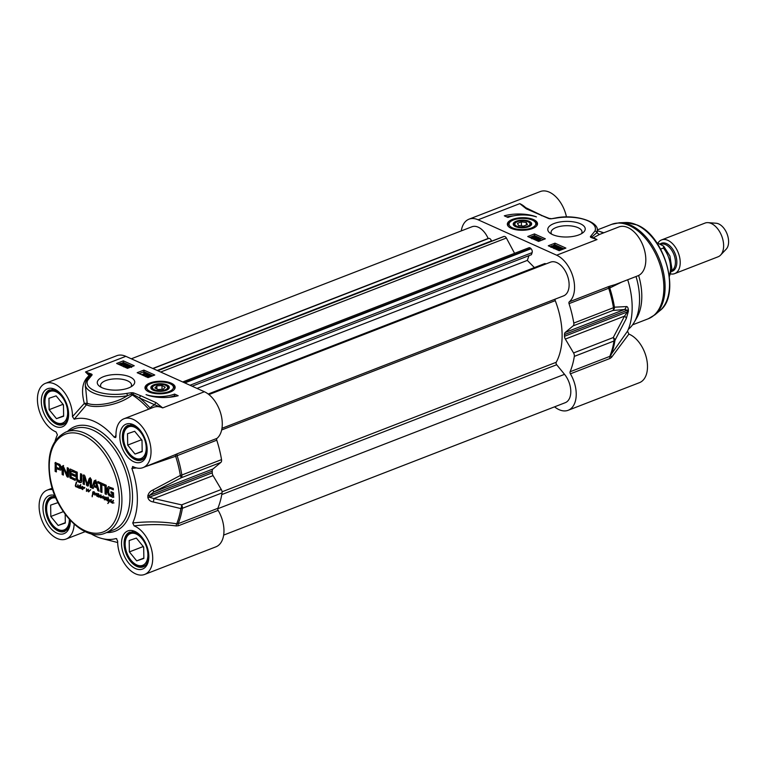 <?xml version="1.0" encoding="UTF-8"?>
<svg xmlns="http://www.w3.org/2000/svg" width="766" height="766" viewBox="0 0 766 766"><rect width="100%" height="100%" fill="white"/><g stroke="black" fill="none" stroke-linecap="round" stroke-linejoin="round"><path stroke-width="1.15" d="M112.018 495.631L112.257 493.563L110.993 492.988L110.974 491.686L113.512 492.835L113.569 496.54L112.679 497.316L108.839 495.353L107.431 492.471L107.403 488.143L108.293 486.755L113.291 488.449L113.311 489.828L110.304 488.469L108.82 488.794L108.695 492.461L109.442 494.29L112.717 495.363L112.793 493.352L111.53 492.787L111.52 491.935M110.304 488.469L109.356 488.593M108.82 488.794L109.624 488.287M113.301 489.369L110.84 488.268M107.403 488.143L108.839 486.554M107.269 489.206L107.939 487.932M107.297 491.37L107.834 491.169L107.805 489.005M107.431 492.471L107.834 491.169M108.207 494.577L108.743 494.367L107.968 492.26M108.839 495.353L109.375 495.152L108.743 494.367M109.797 496.014L110.333 495.803L109.375 495.152M113.33 497.335L110.333 495.803M113.866 497.124L113.215 497.105M110.993 492.988L111.53 492.787M112.257 493.563L112.793 493.352M112.286 495.267L112.822 495.056M112.276 495.382L112.813 495.181M104.492 485.855L101.84 484.658L101.964 492.481L100.691 491.906L100.566 484.083L97.933 482.896L97.904 481.517L104.473 484.476L104.492 485.855M90.139 479.803L88.272 485.318L87.324 485.989L84.346 477.151L84.384 484.552L83.111 483.978L83.437 475.044L84.882 475.887L87.295 484.236L89.124 478.626L90.292 477.984L91.413 479.679L91.537 487.779L90.264 487.205L90.139 479.803L90.685 479.593L89.976 479.794M87.956 485.979L87.324 485.989L87.86 485.778L84.978 477.094L84.25 477.228M87.295 484.236L90.168 477.668M61.079 468.495L60.533 470.123L56.339 468.677L56.387 471.942L55.114 471.368L55.209 462.626L59.834 464.426L60.993 466.561L61.079 468.495M60.533 470.123L56.339 468.677M70.989 474.537L71.133 477.103L75.183 479.037L75.202 480.416L70.032 477.802L69.658 470.085L69.878 469.232L70.683 469.242L75.02 471.195L75.049 472.574L70.941 471.195L70.97 473.158L74.982 474.968L75.001 476.347L70.989 474.537L75.001 475.897M75.039 472.124L71.047 470.908M67.159 474.537L67.245 467.691L68.48 468.246L68.605 476.26L67.619 477.103L67.025 476.701L63.415 468.131L63.387 475.092L62.151 474.537L62.027 466.475L63.032 465.69L67.159 474.537M67.245 474.652L67.887 474.336L67.791 467.94M68.279 477.18L67.619 477.103L68.155 476.892L63.999 467.988L63.406 468.131M63.865 467.949L63.319 468.16M62.151 474.537L62.688 474.326L62.563 466.274L62.027 466.475L63.032 465.69M91.834 487.913L94.247 480.799L95.348 480.263L96.478 481.795L99.159 491.217L97.809 490.613L97.081 487.971L93.825 486.506L93.174 488.517L91.834 487.913L94.793 480.588L95.884 480.052M94.793 480.588L95.348 480.263M104.942 484.687L106.225 485.261L106.369 494.463L105.095 493.888L104.942 484.687M77.356 478.75L78.314 480.454L80.325 480.876L80.535 473.685L81.809 474.259L81.818 481.383L80.794 482.618L79.013 482.235L77.232 481.01L76.15 478.827L75.93 471.607L77.203 472.182L77.356 478.75M79.664 481.058L81.139 479.995L81.081 473.924M101.064 497.938L99.867 496.732L98.69 497.077L97.119 496.215L96.794 495.363L97.924 493.802L98.374 494.443L97.043 495.535L97.541 496.224L98.469 496.186L98.967 494.51L98.795 496.761L100.403 495.085L100.289 497.124L100.988 497.038L101.169 495.478L101.342 497.278L102.931 496.186L102.912 498.139L104.846 497.134L104.291 499.786L104.511 497.278L102.95 498.561L102.778 496.627L101.217 497.871M98.029 494.96L96.794 495.363M101.342 497.278L102.931 496.186M103.487 497.919L104.865 496.789M104.846 497.144L104.358 497.345M102.95 498.561L103.19 497.546M77.404 487.147L75.786 486.745L75.298 485.816L76.351 482.034L75.796 486.372L77.395 486.688L77.921 484.744L77.701 487.109L78.659 486.812L78.161 487.549L77.692 487.032M77.194 486.927L77.72 486.937A3.284 1.982 68.8 0 1 77.682 486.889L77.682 486.688M77.548 486.716L76.983 486.956M77.778 487.272L78.639 486.908M106.57 500.064L104.837 499.25L105.986 497.45L106.244 498.101L105.066 499.336L105.66 499.432L106.503 497.881L106.57 500.064M106.598 497.622L105.852 497.9M105.21 499.671L106.57 498.647M112.028 502.936L110.151 501.146L111.041 499.805L110.811 502.036L113.215 500.725L111.96 502.257L113.512 502.965L112.276 502.841M112.937 501.682L112.037 501.96M82.718 489.531L79.98 487.798L78.86 488.095L78.927 486.266L79.654 485.567L80.047 486.161L80.564 484.667L80.353 488.095L81.991 486.621L82.46 487.061L81.206 487.999A6.597 3.983 68.8 0 1 81.234 487.99L81.981 489.081L82.91 487.233L83.073 487.942L84.442 487.616L84.49 488.363L83.571 487.942L82.68 489.627M79.616 488.181L79.099 488.239L79.635 488.038L79.204 487.329M80.621 488.277L81.129 488.459M82.096 487.779L80.861 488.181M84.461 487.655L83.571 487.942M96.392 493.505L96.66 496.014L96.325 493.936L95.061 495.085L94.697 494.587L95.089 492.844L95.108 494.52L96.928 493.294M89.392 490.623L90.216 490.23L88.684 491.887L87.822 490.211L86.52 491.37L86.529 488.679L86.682 490.958L88.109 489.445L88.502 491.533L90.714 489.685M88.224 491.638L89.928 490.422M106.943 498.695L108.552 498.905L109.145 501.155L110.103 499.71L107.939 503.511L108.925 501.328L108.121 498.858L107.336 500.284L108.341 500.715L107.183 500.677L107.403 498.618L106.723 498.321L107.546 498.293L108.14 497.019L107.92 498.427L108.466 498.206M107.786 498.743L108.466 499.03L108.207 498.542M108.341 500.715L107.633 501.002L108.178 500.792L107.728 500.466M93.136 493.055L92.916 493.974L94.381 493.275L93.634 492.251L92.696 492.557L93.567 491.839L94.802 493.285L92.887 494.281L92.169 496.808L92.696 493.247M92.916 493.974L94.793 493.227M94.18 492.04L92.945 492.308M93.232 492.347L92.638 492.04L93.567 491.839M93.902 494.147L92.887 494.281M92.514 493.831L93.012 493.572M104.482 485.395L101.84 484.658M97.933 482.896L98.45 481.757M100.566 484.083L98.469 482.685M100.691 491.906L101.227 491.705L101.102 483.873M101.955 492.031L101.227 491.705M90.187 480.062L90.685 479.593M90.264 487.205L90.8 486.994L90.723 479.851M91.527 487.329L90.8 486.994M89.124 478.626L89.66 478.415M87.831 484.035L87.314 484.227L87.831 484.035M82.977 475.877L83.973 474.843M83.111 483.978L83.647 483.777L83.523 475.676M84.375 484.102L83.647 483.777M84.442 477.295L84.978 477.094M86.472 484.926L87.008 484.715M86.644 485.347L87.19 485.137M88.492 485.778L87.86 485.778M55.008 463.028L55.746 462.415M54.989 463.277L55.554 462.827M55.114 471.368L55.65 471.157L55.525 463.066M56.387 471.483L55.65 471.157M61.079 469.912L60.045 469.903M59.748 467.892L59.509 465.891L56.895 464.072L59.643 465.23L60.313 467.203L59.566 468.428L60.284 467.681M56.588 464.263L57.124 464.052M58.8 465.259L59.336 465.048M58.896 465.316L59.432 465.106M59.106 465.441L59.643 465.23M59.509 465.891L60.045 465.69M59.719 466.58L60.265 466.37M59.767 467.26L60.313 467.049M59.777 467.413L60.313 467.203M59.767 467.557L60.303 467.346M59.173 468.553L56.32 467.298L56.272 464.665L56.895 464.072M69.658 470.085L70.415 469.022M69.811 477.18L70.348 476.969L70.194 469.874M70.032 477.802L70.348 476.969M70.386 478.214L70.568 477.591M75.202 479.966L71.133 478.137M62.563 466.274L63.578 465.489M63.377 474.642L62.688 474.326M63.463 468.198L63.999 467.988M63.568 468.428L64.105 468.218M66.518 475.839L67.054 475.629M67.025 476.701L67.571 476.49M67.351 474.537L67.887 474.336M93.299 488.124L92.37 487.703M93.825 486.506L97.081 487.971M97.809 490.613L98.345 490.403L97.617 487.77M99.006 490.7L98.345 490.403M96.028 481.862L95.262 481.967L94.132 485.414L96.727 486.582L95.491 482.073L96.028 481.862L97.272 486.381L96.727 486.582M105.095 493.888L105.631 493.687L105.488 484.935M106.359 494.013L105.631 493.687M76.026 477.572L76.562 477.371L76.476 471.856M76.15 478.827L76.562 477.371M76.648 480.196L77.184 479.995L76.686 478.616M77.232 481.01L77.768 480.799L77.184 479.995M77.864 481.584L78.4 481.374L77.768 480.799M79.013 482.235L79.549 482.034L78.4 481.374M80.162 482.618L80.698 482.408L79.549 482.034M81.33 482.408L80.698 482.408M80.593 480.196L81.139 479.995M80.21 480.856L80.861 480.665L80.21 480.856M97.359 495.066L98.623 494.07M97.339 495.152L98.46 493.601M97.531 496.492L97.655 496.014M98.69 497.077L99.006 496.205L98.067 496.282M97.799 494.597L98.335 494.386M99.953 496.847L99.226 496.866M100.25 497.45L100.499 496.818M100.011 495.793L100.94 494.884M99.111 496.789L99.896 496.483M100.825 497.785L101.466 497.038M103.917 497.22L104.463 497.01M102.654 496.435L103.467 495.975M77.605 485.204L78.113 485.117M77.72 487.54L77.95 486.937M77.873 487.262L78.525 487.004M76.112 482.551L76.61 482.36M76.15 483.911L76.657 482.341M75.614 484.122L76.112 483.93M76.61 486.908L77.146 486.697L76.61 486.659M104.932 498.388L106.522 497.239M105.057 499.863L105.469 498.178M106.072 499.7L105.593 499.652M112.439 503.214L112.564 502.735M113.962 502.908L112.975 503.003M112.257 501.845L113.378 500.322M112.334 501.529L113.531 500.792M112.707 501.318L113.244 501.108M110.687 500.935L111.577 499.595M110.85 502.362L111.003 501.883M112.066 502.19L111.386 502.151M82.91 489.081L82.134 489.101M81.426 487.875L82.69 486.889M81.407 487.971L82.527 486.41M81.866 487.415L82.402 487.205M80.047 486.161L80.842 484.897M79.118 485.912L79.721 485.625M78.927 486.266L79.654 485.701M79.252 486.917L79.463 486.056M78.86 488.095L79.396 487.885M80.152 487.971L79.635 488.038M80.899 488.258L80.526 487.588M80.363 488.469L80.87 488.268M79.425 487.837L80.449 487.08L80.325 485.989M79.654 487.75L80.449 487.08M79.118 487.961L79.913 487.281L79.654 485.96L79.013 487.875L80.296 487.138M79.99 486.477L80.535 486.266M79.951 486.927L80.497 486.716M84.796 487.521L84.107 487.731M83.073 487.942L84.116 487.31M82.977 488.804L83.37 487.233M95.262 494.357L96.296 493.62M95.108 494.52L95.798 494.147M94.773 494.98L95.233 494.376M87.152 490.518L88.454 489.215M86.931 490.757L87.688 490.307M86.338 491.092L87.468 490.556M86.52 491.37L86.874 490.882M108.944 501.452L109.461 501.127M108.475 502.573L109.471 501.28M107.709 503.444L109.011 502.362M107.546 498.293L108.255 497.756M107.23 499.02L107.738 498.829M107.518 500.964L108.054 500.763M108.877 500.504L108.178 500.792M92.992 494.3L93.05 493.62M92.054 495.746L92.533 495.564M94.448 493.936L93.624 494.08M93.174 491.829L94.103 491.628M93.462 493.764L94.85 493.208L93.462 493.764M132.729 522.967L134.098 525.878C148.738 524.155 162.794 524.183 176.285 525.955A1.81 0.756 99 0 1 176.716 523.781C162.67 521.589 148.01 521.32 132.729 522.967A63.281 38.166 -111.2 0 0 131.867 468.39L136.578 467.949M115.982 435.414L114.345 437.309L115.685 437.539L116.011 436.266A26.216 15.818 68.8 0 1 124.025 418.743A26.216 15.818 68.8 0 1 148.25 437.472A26.216 15.818 68.8 0 1 142.974 467.633A26.216 15.818 68.8 0 1 133.169 466.676L132.528 466.532M133.169 466.676L131.867 468.39M114.345 437.309A63.281 38.166 -111.2 0 0 74.206 419.213L86.558 404.716A1.81 0.795 38.6 0 1 84.308 403.404L72.483 416.637L74.206 419.213M55.037 441.235A63.281 38.166 -111.2 0 1 57.412 434.82L56.042 431.909A26.216 15.818 68.8 0 1 38.3 407.158A26.216 15.818 68.8 0 1 45.481 383.335A26.216 15.818 68.8 0 1 63.501 391.235A26.216 15.818 68.8 0 1 72.483 416.637M74.139 524.155A26.216 15.818 68.8 0 1 66.106 539.034A26.216 15.818 68.8 0 1 41.891 520.305A26.216 15.818 68.8 0 1 47.157 490.154A26.216 15.818 68.8 0 1 52.73 489.666M90.876 533.691A63.281 38.166 -111.2 0 0 102.041 538.546A63.281 38.166 -111.2 0 0 115.934 538.565L116.796 538.862M134.098 525.878A26.216 15.818 68.8 0 1 151.84 550.63A26.216 15.818 68.8 0 1 144.659 574.443A26.216 15.818 68.8 0 1 126.639 566.553A26.216 15.818 68.8 0 1 117.658 541.141L116.365 538.594M133.303 531.853A18.078 10.906 -111.2 0 0 130.794 532.313A18.078 10.906 -111.2 0 0 125.365 541.122L125.279 541.916A16.996 10.255 68.8 0 1 136.281 534.036A16.996 10.255 68.8 0 1 147.79 556.911A16.996 10.255 68.8 0 1 133.313 562.646A16.996 10.255 68.8 0 1 125.279 541.916M133.313 562.646L133.916 563.182A18.078 10.906 -111.2 0 0 143.864 566.026A18.078 10.906 -111.2 0 0 146.028 564.676M129.186 540.518L136.348 538.096L143.682 547.058L143.864 558.443L136.702 560.865L129.368 551.903L129.186 540.518M142.802 545.976L143.702 547.776M129.368 551.903L142.811 546.694M136.702 560.865L143.864 558.098M53.074 389.635A18.078 10.906 -111.2 0 0 50.575 390.085A18.078 10.906 -111.2 0 0 45.146 398.895L45.05 399.699A16.996 10.255 68.8 0 1 56.062 391.809A16.996 10.255 68.8 0 1 67.561 414.684A16.996 10.255 68.8 0 1 53.093 420.429A16.996 10.255 68.8 0 1 45.05 399.699M53.093 420.429L53.687 420.955A18.078 10.906 -111.2 0 0 63.645 423.809A18.078 10.906 -111.2 0 0 65.799 422.449M48.957 398.301L56.119 395.878L63.463 404.831L63.635 416.225L56.483 418.648L49.139 409.686L48.957 398.301M62.573 403.749L63.473 405.559M49.139 409.686L62.582 404.477M56.483 418.648L63.635 415.871M54.759 496.445A18.078 10.906 -111.2 0 0 52.251 496.904A18.078 10.906 -111.2 0 0 46.822 505.713L46.726 506.508A16.996 10.255 68.8 0 1 55.87 497.996M69.342 519.338A16.996 10.255 68.8 0 1 54.769 527.238L55.372 527.774A18.078 10.906 -111.2 0 0 65.321 530.618A18.078 10.906 -111.2 0 0 67.475 529.268M54.769 527.238A16.996 10.255 68.8 0 1 46.726 506.508M65.177 514.225L65.321 523.034L58.159 525.457L50.815 516.495L50.642 505.11L57.795 502.688L58.561 503.616M50.815 516.495L63.348 511.64M58.159 525.457L65.311 522.68M131.628 425.044A18.078 10.906 -111.2 0 0 129.119 425.494A18.078 10.906 -111.2 0 0 123.69 434.303L123.604 435.107A16.996 10.255 68.8 0 1 134.605 427.217A16.996 10.255 68.8 0 1 146.114 450.092A16.996 10.255 68.8 0 1 131.637 455.837A16.996 10.255 68.8 0 1 123.604 435.107M131.637 455.837L132.24 456.364A18.078 10.906 -111.2 0 0 142.189 459.217A18.078 10.906 -111.2 0 0 144.343 457.857M127.51 433.709L134.672 431.287L142.007 440.239L142.189 451.634L135.027 454.056L127.683 445.094L127.51 433.709M141.116 439.157L142.016 440.967M127.683 445.094L141.136 439.885M135.027 454.056L142.179 451.279M85.294 384.455L87.161 403.175A1.81 1.685 -58.1 0 1 86.558 404.716C92.016 408.335 116.719 407.119 132.317 394.95L131.561 394.107L127.338 395.744A1.81 0.594 -100.1 0 0 126.649 393.408A28.926 12.055 179.1 0 1 97.608 391.876A28.926 12.055 179.1 0 1 87.573 380.491A1.81 1.618 24 0 0 85.945 381.401L85.294 384.455A30.736 12.811 -0.9 0 0 127.338 395.744C112.554 405.338 92.159 405.99 87.161 403.175L84.308 403.404C80.88 390.22 82.498 380.961 89.172 375.608A1.81 1.283 -124.9 0 0 90.388 375.742M148.767 409.159A84.471 50.949 68.8 0 0 132.317 394.95A1.81 1.111 123 0 0 132.863 394.241A1.513 0.632 179.1 0 0 131.561 394.107L131.273 392.747L126.649 393.408M85.945 381.401C86.213 379.879 87.812 377.916 90.723 375.503L90.723 375.503A1.81 1.388 55.8 0 0 90.618 375.589L86.165 381.056M90.685 375.541L90.723 375.503A1.81 1.388 55.8 0 1 91.719 375.359A2.614 1.092 -0.9 0 0 91.135 373.942L85.505 371.97L90.331 374.88A1.81 1.044 -72.1 0 1 91.135 373.942M144.659 574.443L215.916 546.828A26.216 15.818 -111.2 0 0 218.128 510.357A1.81 1.092 68.8 0 1 217.841 508.318A84.978 51.255 -111.2 0 0 222.054 492.921A3.619 2.183 -111.2 0 0 221.288 489.484L213.063 475.629A3.619 2.183 68.8 0 1 212.259 472.833A68.701 41.441 -111.2 0 0 212.23 471.109A3.619 2.183 68.8 0 1 212.958 469.003L220.867 462.415A3.619 2.183 -111.2 0 0 221.527 459.619A84.978 51.255 -111.2 0 0 216.768 440.182A1.81 1.092 68.8 0 1 216.998 438.372A26.216 15.818 -111.2 0 0 220.924 414.176A26.216 15.818 -111.2 0 0 204.388 391.742L125.844 356.334L85.505 371.97L89.172 375.608A1.81 1.092 -44.1 0 0 90.331 374.88A1.302 0.546 179.1 0 1 90.704 375.522M150.375 408.537A1.81 1.379 42 0 0 150.136 408A86.07 51.916 -111.2 0 0 139.623 397.994L132.863 394.241A1.81 1.12 -69.7 0 1 133.878 393.025A3.026 1.264 -0.9 0 0 131.273 392.747M149.561 408.853A1.81 0.776 -42.2 0 0 150.136 408A28.026 16.9 -111.2 0 1 154.876 404.869L162.708 407.895L156.197 402.705A1.81 1.226 -65.7 0 0 154.876 404.869L139.623 397.994A1.81 1.226 -65.7 0 1 140.944 395.83L133.878 393.025M85.342 387.127L85.371 385.26M146.316 466.341L175.653 456.268L216.768 440.182M216.998 438.372L177.319 453.75L175.165 454.707L175.653 456.268A84.566 51.006 68.8 0 1 180.345 475.447L181.188 477.793A3.619 2.183 -111.2 0 0 181.848 475.006A3.619 0.938 170.6 0 1 180.345 475.447L152.98 489.972L153.774 491.944L181.188 477.793L220.867 462.415M175.165 454.707L142.974 467.633M176.285 525.955L178.449 525.735A1.81 1.092 68.8 0 1 178.162 523.695L176.716 523.781A84.566 51.006 68.8 0 0 180.862 508.576A3.619 2.001 9 0 0 182.375 508.298A3.619 2.183 -111.2 0 0 181.619 504.871A3.619 1.465 101.9 0 1 180.862 508.576L153.162 501.941A3.619 1.398 103.9 0 0 153.88 498.561L149.389 497.201A68.701 41.441 -111.2 0 0 149.36 495.478L153.774 491.944L212.958 469.003M152.98 489.972C150.213 491.169 148.499 493.132 147.848 495.841A68.289 41.192 68.8 0 1 147.867 497.555C148.604 500.026 150.375 501.491 153.162 501.941M125.844 356.334A26.216 15.818 -111.2 0 0 116.738 355.721L45.481 383.335M171.287 383.192A15.09 6.291 -0.9 0 0 152.788 382.129A15.09 6.291 -0.9 0 0 145.54 389.434A15.09 6.291 -0.9 0 0 152.319 393.044A15.09 6.291 -0.9 0 0 174.648 388.975A15.09 6.291 -0.9 0 0 171.287 383.192M129.942 376.929A18.738 7.813 -0.9 0 0 105.306 376.058A18.738 7.813 -0.9 0 0 99.408 386.179A18.738 7.813 -0.9 0 0 116.126 390.143A18.738 7.813 -0.9 0 0 132.709 385.652A18.738 7.813 -0.9 0 0 129.942 376.929M178.191 395.716A26.034 10.848 179.1 0 1 146.067 394.634A21.697 9.039 -0.9 0 0 174.571 394.078L178.191 395.716M127.501 368.35L116.623 363.448L123.345 360.843L134.222 365.746L127.501 368.35M148.049 377.609L137.171 372.707L143.893 370.102L154.77 375.005L148.049 377.609M152.817 375.761L150.442 374.689M150.241 374.593L149.006 374.038M148.575 373.846L146.612 372.965L142.562 374.526L145.272 373.109L143.788 372.937L146.325 372.831L143.922 371.749L139.144 373.597M150.356 375.627L150.356 376.508L147.742 377.475M149.016 376.585L148.661 377.293L148.642 376.307L146.229 376.24L146.277 375.225L148.259 374.574L150.337 374.641L150.347 375.522L148.997 375.599L148.642 376.307L148.997 375.599M145.731 376.728L145.722 375.742L144.429 375.982M146.325 372.831L146.632 373.942L144.678 374.698M150.337 374.641L150.356 376.508M146.239 376.805L146.277 375.225M147.991 375.139L148.259 374.574M148.748 375.321L148.738 374.775L149.945 374.804L148.681 375.292M146.737 376.125L146.727 375.436L148.259 375.445L148.183 376.096L146.641 376.087L146.727 375.436L146.641 376.087M148.269 376.058L148.259 375.445L148.183 376.096M148.642 373.837L143.424 374.976L148.642 373.837M143.797 375.694L143.788 375.139M143.434 375.531L143.424 374.976M142.131 374.947L142.122 374.325M143.797 373.674L143.788 372.937M142.572 375.149L142.562 374.526M143.893 370.102L143.922 371.749M132.279 366.502L126.505 363.898M126.39 363.85L123.374 362.49L122.33 362.892M120.243 363.697L119.611 363.946M119.084 364.147L118.596 364.338M128.171 365.688L128.181 366.569L126.869 366.665L126.553 367.354M128.123 368.111L125.72 367L125.691 367.536M126.026 365.037L124.552 365.765M123.585 366.033L122.57 366.129M125.72 367L130.593 366.732L130.613 366.158L128.688 365.918L131.034 366.004L131.043 366.943L126.821 367.096L128.123 368.082M130.593 366.732L130.613 366.158L130.622 366.723M129.109 366.876L129.1 366.148M128.707 366.866L128.688 365.918M131.034 366.004L131.043 366.943M124.561 366.186L124.552 365.526L124.465 366.148L126.055 366.158L125.758 365.42L127.721 365.372L127.759 364.865L126.017 364.616L128.152 364.702L128.171 365.583L126.85 365.679L126.534 366.368L124.054 366.311L124.035 365.344L124.465 366.148M126.055 366.158L126.131 365.535L126.131 366.119M125.768 366.244L125.758 365.42M127.721 365.372L127.759 364.865L127.759 365.363M126.38 365.334L126.371 364.855M126.026 365.334L126.017 364.616M128.152 364.702L128.181 366.569M126.85 365.679L126.543 366.837M124.063 366.799L124.035 365.344M126.505 363.85L124.532 364.779L120.722 364.808L119.084 363.955L121.057 363.218L126.505 363.85M125.557 365.047L125.538 364.061M120.051 364.989L120.032 364.137M124.82 364.07L121.172 364.626L120.693 364.128L124.82 364.07M124.906 363.869L120.76 363.927L124.437 363.362L124.906 363.869M123.345 360.843L123.374 362.49M175.845 396.29L174.591 395.725A21.697 9.039 179.1 0 1 169.037 397.305M174.571 394.078L174.591 395.725M145.904 389.884A14.468 6.032 179.1 0 1 145.626 388.755C146.009 386.255 147.627 384.532 150.462 383.603C156.628 381.382 163.043 381.305 169.726 383.364C172.992 384.781 174.6 386.428 174.543 388.305A14.468 6.032 179.1 0 1 174.303 389.444M155.335 390.899A9.221 3.84 -0.9 0 0 156.676 391.158A9.221 3.84 -0.9 0 0 168.29 389.176A9.221 3.84 -0.9 0 0 160.008 383.699A9.221 3.84 -0.9 0 0 151.898 389.434A9.221 3.84 -0.9 0 0 155.335 390.899M152.31 389.722A8.407 3.504 179.1 0 1 152.587 386.792L153.296 386.198A7.593 3.16 179.1 0 1 160.017 384.379A7.593 3.16 179.1 0 1 166.796 385.987A7.593 3.16 179.1 0 1 165.715 389.588A7.593 3.16 179.1 0 1 157.269 390.526A7.593 3.16 179.1 0 1 153.296 386.198M166.796 385.987L167.524 386.562A8.407 3.504 179.1 0 1 167.888 389.473M163.311 389.205L158.15 389.588L154.904 387.931L156.829 385.882L161.99 385.499L165.226 387.156L163.311 389.205M161.99 385.499L162.047 389.3M156.829 385.882L156.877 388.937M101.198 387.318A15.483 6.454 179.1 0 1 100.566 385.537A15.483 6.454 179.1 0 1 110.457 379.342A15.483 6.454 179.1 0 1 127.568 380.826A15.483 6.454 179.1 0 1 131.532 385.049A15.483 6.454 179.1 0 1 130.957 386.849M657.965 243.061A18.078 10.906 68.8 0 1 661.594 239.911A18.078 10.906 68.8 0 1 667.866 240.342A18.078 10.906 68.8 0 1 679.691 257.548A18.078 10.906 68.8 0 1 674.664 273.625A18.078 10.906 68.8 0 1 670.7 273.941M656.596 242.525L663.701 246.183L663.394 248.031L660.627 249.103M661.594 239.911L705.007 223.088A18.078 10.906 68.8 0 1 708.062 222.647A18.078 10.906 68.8 0 1 711.288 223.509A18.078 10.906 68.8 0 1 722.501 238.312A18.078 10.906 68.8 0 1 720.624 255.059A18.078 10.906 68.8 0 1 718.077 256.801L674.664 273.625M708.062 222.647L716.143 223.241A14.468 8.723 68.8 0 1 718.728 223.931A14.468 8.723 68.8 0 1 727.7 235.775A14.468 8.723 68.8 0 1 726.197 249.17L720.624 255.059M515.575 226.65A9.221 3.84 -0.9 0 0 527.123 227.234A9.221 3.84 -0.9 0 0 530.656 225.625A9.221 3.84 -0.9 0 0 522.374 220.148A9.221 3.84 -0.9 0 0 514.264 225.874A9.221 3.84 -0.9 0 0 515.575 226.65M530.254 225.922A8.407 3.504 -0.9 0 0 529.89 223.002L529.153 222.427A7.593 3.16 179.1 0 1 526.769 226.535A7.593 3.16 179.1 0 1 516.782 226.181A7.593 3.16 179.1 0 1 515.662 222.647A7.593 3.16 179.1 0 1 522.383 220.828A7.593 3.16 179.1 0 1 529.153 222.427M515.662 222.647L514.943 223.241A8.407 3.504 -0.9 0 0 514.675 226.161M508.26 226.334A14.468 6.032 179.1 0 1 507.982 225.204C508.375 222.695 509.984 220.981 512.827 220.043C518.984 217.831 525.409 217.755 532.083 219.813C535.357 221.23 536.966 222.868 536.909 224.744A14.468 6.032 179.1 0 1 536.669 225.884M511.209 228.335A15.09 6.291 -0.9 0 0 525.955 230.059A15.09 6.291 -0.9 0 0 537.004 225.424A15.09 6.291 -0.9 0 0 522.335 217.697A15.09 6.291 -0.9 0 0 507.906 225.884A15.09 6.291 -0.9 0 0 511.209 228.335M523.513 226.104L518.553 225.491L517.471 223.375L521.349 221.872L526.309 222.485L527.391 224.601L523.513 226.104M526.309 222.485L526.357 225.003M521.349 221.872L521.416 225.846M523.982 206.858L519.788 203.632L526.309 208.821L548.619 218.511A3.026 1.264 -0.9 0 0 551.233 218.789L555.857 218.128A28.926 12.055 179.1 0 1 584.889 219.651A28.926 12.055 179.1 0 1 594.933 231.045L590.787 236.177A2.614 1.092 -0.9 0 0 591.362 237.594L596.992 239.566L592.185 237.661A1.81 1.044 107.9 0 0 591.946 237.517A1.81 1.044 107.9 0 0 591.362 237.594M461.276 230.901A26.216 15.818 68.8 0 1 469.012 219.172A26.216 15.818 68.8 0 1 478.108 219.794L556.662 255.202A26.216 15.818 68.8 0 1 573.198 277.637A26.216 15.818 68.8 0 1 569.262 301.833A1.81 1.092 -111.2 0 0 569.033 303.642A84.978 51.255 68.8 0 1 573.801 323.08A3.619 2.183 68.8 0 1 573.131 325.876L565.231 332.463A3.619 2.183 -111.2 0 0 564.504 334.57A68.701 41.441 68.8 0 1 564.523 336.284A3.619 2.183 -111.2 0 0 565.337 339.079L573.562 352.944A3.619 2.183 68.8 0 1 574.318 356.382A84.978 51.255 68.8 0 1 570.105 371.769A1.81 1.092 -111.2 0 0 570.392 373.818A26.216 15.818 68.8 0 1 568.18 410.279A26.216 15.818 68.8 0 1 554.565 406.832M552.554 234.597A18.738 7.813 -0.9 0 0 583.204 232.519A18.738 7.813 -0.9 0 0 566.371 221.393A18.738 7.813 -0.9 0 0 549.902 233.036A18.738 7.813 -0.9 0 0 552.554 234.597M504.306 215.821A26.034 10.848 179.1 0 1 536.439 216.902A21.697 9.039 -0.9 0 0 507.935 217.448L504.306 215.821M554.996 243.176L565.873 248.079L559.151 250.683L548.274 245.781L554.996 243.176L554.756 244.929M534.457 233.917L545.335 238.82L538.613 241.424L527.736 236.522L534.457 233.917L534.477 235.564L529.708 237.412M543.381 239.576L534.477 235.564M536.305 237.594L536.257 238.609M537.856 239.126L534.936 239.768M540.403 238.513L537.244 239.739L538.249 240.093L535.903 239.882L539.953 238.312L540.413 239.499L538.737 240.151M538.737 239.911L538.747 240.897L537.675 241.003M534.266 238.686L532.178 238.207L532.178 237.326L533.519 237.249L533.873 236.541L536.286 236.608L536.248 237.623L534.256 238.274L534.534 237.709M532.188 238.532L532.178 237.326M533.519 237.249L533.873 236.541M536.286 236.608L536.257 238.255M533.778 238.073L532.581 238.044L532.638 237.527L533.845 238.044M532.581 238.044L532.638 237.527L532.638 238.073M535.788 237.412L534.256 237.403L534.342 236.742L535.884 236.761L535.894 237.374M534.256 237.403L534.342 236.742L534.352 237.441M533.873 239.011L539.092 237.872L533.883 239.298M539.101 238.647L539.092 237.872M538.268 241.079L538.249 240.093M563.929 248.835L555.024 244.823M553.933 245.244L552.755 245.704M551.003 247.351L550.984 246.365L550.247 246.671M556.413 246.939L553.828 246.968M553.828 246.92L551.491 246.844L551.482 245.905L555.704 245.752L554.402 244.766L556.796 245.838L551.922 246.116L551.913 246.69L553.828 246.92L553.291 248.04M558.069 247.686L556.48 247.677M556.001 248.797L557.993 248.069L558.06 246.7L556.47 246.69L556.509 248.5M551.932 246.7L551.922 246.116L551.913 246.69M551.491 247.236L551.482 245.905M553.933 245.723L553.923 244.948M556.758 247.428L554.804 247.466L554.766 247.983L556.509 248.232L554.364 248.146L554.354 247.255L555.666 247.169L555.982 246.48L558.471 246.537L558.069 247.265M556.48 247.341L556.47 246.69L556.394 247.313M556.288 248.088L556.279 247.581M554.814 248.002L554.804 247.466L554.766 247.983M556.509 248.787L556.509 248.232M554.373 248.529L554.354 247.255M555.666 247.169L555.982 246.48M558.471 246.537L558.491 247.906M557.993 248.069L561.794 248.04L563.431 248.893L561.459 249.63L556.02 248.998M562.464 249.4L562.455 248.902M556.959 249.697L556.949 248.988M557.696 248.778L561.354 248.222L561.823 248.711L557.696 248.778M557.619 248.979L561.756 248.921L558.079 249.477L557.619 248.979M513.488 215.868A26.034 10.848 -0.9 0 0 506.68 216.883M591.812 237.46A1.302 0.546 179.1 0 1 591.898 236.953A1.81 1.388 -124.2 0 0 590.787 236.177M593.076 237.891A1.81 1.503 97.1 0 0 593.353 237.824A1.81 1.379 63.5 0 1 591.898 236.953L596.733 232.797A1.81 1.618 -156 0 0 594.933 231.045M597.25 230.355L597.298 233.027L596.733 232.797A30.736 12.811 -0.9 0 0 597.25 230.355C598.974 221.814 575.228 213.819 555.561 217.984A1.81 0.594 79.9 0 1 555.561 217.984A1.81 0.594 79.9 0 1 555.857 218.128M555.561 217.994L551.233 218.789M542.366 215.715A1.81 1.226 114.3 0 0 542.328 215.696L549.27 218.454A1.81 1.12 110.3 0 0 549.27 218.454A1.81 1.12 110.3 0 0 548.619 218.511M523.896 206.791L542.328 215.696A1.81 1.226 114.3 0 0 541.562 215.706M527.056 208.812A1.81 1.226 114.3 0 0 526.309 208.821M556.662 255.202L596.992 239.566L593.353 237.824L599.5 234.444M566.476 216.979A26.216 15.818 -111.2 0 0 540.269 191.557L469.012 219.172M615.395 284.521L637.772 275.846A26.216 15.818 -111.2 0 0 643.038 245.695A26.216 15.818 -111.2 0 0 618.823 226.966L599.395 234.492L597.288 233.027M627.708 279.753A63.281 38.166 68.8 0 1 627.517 331.18L609.784 356.391L570.105 371.769M568.18 410.279L639.447 382.665A26.216 15.818 -111.2 0 0 646.628 358.842A26.216 15.818 -111.2 0 0 628.886 334.091L627.517 331.18M597.26 230.748A54.242 32.718 68.8 0 1 598.993 231.236A54.242 32.718 68.8 0 1 602.526 232.596A54.242 32.718 68.8 0 1 603.321 232.969M636.029 276.526A54.242 32.718 68.8 0 1 634.258 322.227A54.242 32.718 68.8 0 1 628.321 329.313M570.392 373.818L610.071 358.44L611.641 357.215L628.886 334.091M611.641 357.215A1.81 1.159 32.4 0 1 610.828 355.52A84.566 51.006 -111.2 0 0 614.974 340.315A3.619 2.269 -151 0 0 613.24 337.567A3.619 2.183 68.8 0 1 613.997 341.004A3.619 2.001 9 0 0 614.974 340.315L626.291 318.551A3.619 2.241 -153.8 0 0 624.52 316.138L613.24 337.567L573.562 352.944M615.357 284.54L610.521 285.967A1.81 1.637 -99.8 0 0 609.765 287.997L621.896 282.003M610.521 285.967L608.941 286.455A1.81 1.092 -111.2 0 0 608.711 288.265L609.765 287.997A84.566 51.006 -111.2 0 1 614.447 307.185A3.619 0.938 170.6 0 1 613.47 307.702A3.619 2.183 68.8 0 1 612.81 310.498A3.619 3.332 -95.8 0 0 614.447 307.185L626.1 306.591A3.619 3.38 -93.3 0 1 624.414 309.521L627.373 310.201A68.701 41.441 68.8 0 1 627.402 311.915L624.52 316.138L565.337 339.079M626.291 318.551L628.369 311.312A68.289 41.192 -111.2 0 0 628.34 309.598C627.967 307.29 627.22 306.285 626.1 306.591M551.692 234.176A15.483 6.454 179.1 0 1 551.06 232.395A15.483 6.454 179.1 0 1 566.438 225.702A15.483 6.454 179.1 0 1 582.026 231.916A15.483 6.454 179.1 0 1 581.451 233.716M638.624 275.463A50.623 30.535 68.8 0 1 636.852 317.737L634.258 322.227M223.653 535.099L565.241 402.696A18.078 10.906 -111.2 0 0 564.532 374.335L556.681 364.75A1.81 1.092 68.8 0 1 556.221 362.28A65.091 39.258 -111.2 0 0 555.254 300.655A1.81 1.092 68.8 0 1 555.139 299.152M563.297 295.982A18.078 10.906 -111.2 0 0 563.565 295.887A18.078 10.906 -111.2 0 0 567.204 275.09A18.078 10.906 -111.2 0 0 550.495 262.173L208.907 394.576M545.938 263.935A2.892 1.743 -111.2 0 0 544.559 263.648L208.208 394.021M534.4 267.593L527.334 260.392L528.961 255.653M197.025 388.419L527.334 260.392M192.132 386.217L531.413 254.705L532.131 252.627A2.892 1.743 -111.2 0 0 531.058 248.72L530.714 248.375A2.892 1.743 -111.2 0 0 528.952 247.753L182.701 381.966M514.58 253.326L506.383 238.025A2.892 1.743 -111.2 0 0 504.21 236.426L503.875 236.464A2.892 1.743 -111.2 0 0 503.626 236.531A2.892 1.743 -111.2 0 0 503.396 236.656M491.523 241.213L491.437 240.917A2.892 1.743 -111.2 0 0 488.88 238.379L488.153 238.475A18.078 10.906 -111.2 0 0 471.952 226.765L131.312 358.794M152.769 368.465L488.153 238.475M107.259 490.355L107.795 490.144M83.561 435.404A52.433 31.626 68.8 0 1 115.034 520.574A52.433 31.626 68.8 0 1 54.338 493.208A52.433 31.626 68.8 0 1 83.561 435.404M84.509 477.524L85.045 477.323M86.338 484.447L86.874 484.236M69.763 476.605L70.3 476.404M78.486 481.977L79.022 481.766M79.549 482.456L80.085 482.245M80.621 479.411L81.158 479.21M80.621 479.794L81.158 479.583M103.448 497.67L103.984 497.46M76.341 486.879L76.878 486.669M79.961 486.774L80.497 486.563M84.882 433.24A54.242 32.718 -111.2 0 0 66.058 431.967C51.801 439.167 46.439 454.736 49.982 478.664C55.19 512.061 84.767 542.213 105.258 533.117A54.242 32.718 -111.2 0 0 120.339 484.888A54.242 32.718 -111.2 0 0 84.882 433.24M66.058 431.967L74.12 428.836A54.242 32.718 68.8 0 1 92.954 430.119A54.242 32.718 68.8 0 1 128.401 481.757A54.242 32.718 68.8 0 1 113.33 529.986L105.258 533.117M106.733 532.542A56.042 33.809 -111.2 0 0 132.001 488.105A56.042 33.809 -111.2 0 0 94.266 427.955A56.042 33.809 -111.2 0 0 67.523 431.402M54.807 495.449A20.433 12.323 -111.2 0 0 43.049 509.984A20.433 12.323 -111.2 0 0 57.622 533.452A20.433 12.323 -111.2 0 0 70.281 520.373M133.207 424.623A20.433 12.323 -111.2 0 0 121.823 447.143A20.433 12.323 -111.2 0 0 145.473 457.809A20.433 12.323 -111.2 0 0 133.207 424.623M54.664 389.214A20.433 12.323 -111.2 0 0 43.279 411.735A20.433 12.323 -111.2 0 0 66.929 422.392A20.433 12.323 -111.2 0 0 54.664 389.214M134.893 531.432A20.433 12.323 -111.2 0 0 123.498 553.952A20.433 12.323 -111.2 0 0 147.149 564.619A20.433 12.323 -111.2 0 0 134.893 531.432M143.252 566.85A18.623 11.231 68.8 0 1 126.055 553.54A18.623 11.231 68.8 0 1 129.799 532.121L135.496 532.562C144.65 536.104 150.71 554.555 147.867 560.549C146.928 563.977 145.387 566.074 143.252 566.85M63.032 424.623A18.623 11.231 68.8 0 1 45.826 411.323A18.623 11.231 68.8 0 1 49.57 389.894L55.267 390.334C64.421 393.887 70.482 412.328 67.647 418.332C66.699 421.75 65.158 423.847 63.032 424.623M69.821 519.865L69.323 525.141L68.03 528.435L64.708 531.441A18.623 11.231 68.8 0 1 47.502 518.132A18.623 11.231 68.8 0 1 51.245 496.713L55.257 496.56M141.576 460.031A18.623 11.231 68.8 0 1 124.37 446.731A18.623 11.231 68.8 0 1 128.114 425.302L133.811 425.743C142.964 429.295 149.025 447.737 146.191 453.74C145.243 457.158 143.711 459.255 141.576 460.031M87.573 380.491L91.719 375.359M156.197 402.705L140.944 395.83M124.025 418.743L153.612 407.282A26.216 15.818 68.8 0 1 162.708 407.895L204.388 391.742M177.319 453.75A1.81 1.092 -111.2 0 0 177.09 455.559A84.978 51.255 -111.2 0 1 181.848 475.006L221.527 459.619M217.841 508.318L178.162 523.695A84.978 51.255 -111.2 0 0 182.375 508.298L222.054 492.921M221.288 489.484L181.619 504.871L153.88 498.561L213.063 475.629M147.867 497.555A3.619 1.542 -0.3 0 0 149.389 497.201L212.259 472.833M212.23 471.109L149.36 495.478A3.619 1.475 178.5 0 1 147.848 495.841M128.305 367.766L128.295 367.115M125.222 365.42L125.203 364.434M124.542 365.516L124.532 364.779M120.731 365.305L120.722 364.808M120.224 365.076L120.214 364.482M121.574 363.917L121.564 363.429M124.446 363.879L124.437 363.362M153.2 392.412A13.376 5.573 -0.9 0 0 173.442 387.452A13.376 5.573 -0.9 0 0 153.564 382.751A13.376 5.573 -0.9 0 0 153.2 392.412M178.449 525.735L218.128 510.357M660.742 244.316A14.286 8.617 68.8 0 1 665.673 244.66A14.286 8.617 68.8 0 1 674.894 257.74A14.286 8.617 68.8 0 1 671.638 270.685M671.466 271.509A15.004 9.048 -111.2 0 0 676.522 258.563A15.004 9.048 -111.2 0 0 666.592 243.645A15.004 9.048 -111.2 0 0 660.101 244M663.394 248.031A20.969 12.649 68.8 0 1 669.254 275.358M529.239 228.699A13.376 5.573 -0.9 0 0 533.471 220.694A13.376 5.573 -0.9 0 0 514.168 219.708A13.376 5.573 -0.9 0 0 512.483 227.847A13.376 5.573 -0.9 0 0 529.239 228.699M478.108 219.794L519.788 203.632A26.216 15.818 -111.2 0 1 526.74 208.687M554.393 246.987L554.373 246.001M556.221 248.04L556.212 247.542M561.354 248.72L561.354 248.222M610.071 358.44A1.81 1.092 68.8 0 1 609.784 356.391A84.978 51.255 68.8 0 0 613.997 341.004L574.318 356.382M569.033 303.642L608.711 288.265A84.978 51.255 68.8 0 1 613.47 307.702L573.801 323.08M573.131 325.876L612.81 310.498L624.414 309.521L565.231 332.463M628.34 309.598A3.619 1.475 178.5 0 1 627.373 310.201L564.504 334.57M564.523 336.284L627.402 311.915A3.619 1.542 -0.3 0 0 628.369 311.312M597.231 229.953L611.728 224.333A50.623 30.535 68.8 0 1 629.307 225.53A50.623 30.535 68.8 0 1 662.399 273.73A50.623 30.535 68.8 0 1 648.323 318.742L632.553 324.851M625.688 222.523L636.996 224.936C665.147 235.794 681.405 295.006 659.852 310.67A48.268 29.118 68.8 0 0 667.014 266.108A48.268 29.118 68.8 0 0 636.575 224.859A48.268 29.118 68.8 0 0 625.688 222.523L619.33 222.772A50.374 30.391 68.8 0 1 630.696 225.214A50.374 30.391 68.8 0 1 662.466 268.263A50.374 30.391 68.8 0 1 654.987 314.769L648.323 318.742M608.941 286.455L569.262 301.833M217.736 508.748L564.532 374.335M221.776 494.568L556.681 364.75M222.073 491.801L556.221 362.28M221.661 429.965L555.254 300.655M189.987 385.25L532.131 252.627M184.826 382.923L531.058 248.72M184.252 382.665L530.714 248.375M160.669 372.027L506.383 238.025M157.748 370.715L504.21 236.426M157.643 370.667L503.875 236.464M157.202 370.466L491.437 240.917M152.989 368.57L488.88 238.379M112.65 495.411L112.104 495.621M84.825 476.94L84.289 477.151M90.56 479.526L90.024 479.736M59.949 468.323L59.413 468.533M56.952 464.033L56.416 464.244M63.894 467.921L63.358 468.131M67.839 474.451L67.303 474.661M95.855 481.67L95.319 481.881M80.612 480.818L80.076 481.029M97.703 494.932L97.167 495.133M104.999 497.077L104.463 497.287M78.381 487.071L77.845 487.281M105.976 499.432L105.44 499.643M106.436 497.661L105.9 497.871M106.551 497.584L106.014 497.795M112.612 501.653L112.075 501.854M81.771 487.75L81.234 487.952M81.636 487.808L81.1 488.019M81.282 488.057L80.746 488.258M79.836 487.683L79.3 487.894M84.394 487.569L83.848 487.779M89.115 491.322L88.578 491.533M87.276 489.943L86.74 490.154M107.633 498.388L107.096 498.599M95.223 493.323L94.687 493.524M93.576 492.05L93.04 492.26M94.218 493.658L93.682 493.869M132.288 531.738L130.794 532.313M145.358 565.452L143.864 566.026M52.059 389.511L50.575 390.085M65.129 423.225L63.645 423.809M53.735 496.33L52.251 496.904M66.805 530.043L65.321 530.618M130.603 424.919L129.119 425.494M143.673 458.633L142.189 459.217M52.26 488.172L47.157 490.154M85.208 531.633L66.106 539.034M102.041 538.546L117.667 542.519M150.797 375.081L150.816 376.068M149.15 375.857L149.159 376.843M147.876 374.919L147.895 375.905M131.541 366.474L131.551 367.46M128.611 365.162L128.631 366.148M127.032 365.937L127.041 366.924M123.575 365.832L123.594 366.818M81.024 487.664L80.784 487.138M663.691 246.183L669.924 255.997L671.897 268.837L669.388 276.459M531.719 237.766L531.738 238.753M533.375 236.991L533.385 237.977M536.803 237.106L536.813 238.092M534.649 237.92L534.658 238.906M553.914 247.686L553.923 248.672M555.494 246.901L555.503 247.887M558.941 247.016L558.96 248.002M593.707 238.102L591.84 237.489M549.279 218.454L551.089 218.626M603.828 232.778L598.993 231.236M619.33 222.772L611.728 224.333M659.852 310.67L654.987 314.769M221.977 428.29L563.565 295.887M157.605 370.648L503.626 236.531"/></g></svg>
